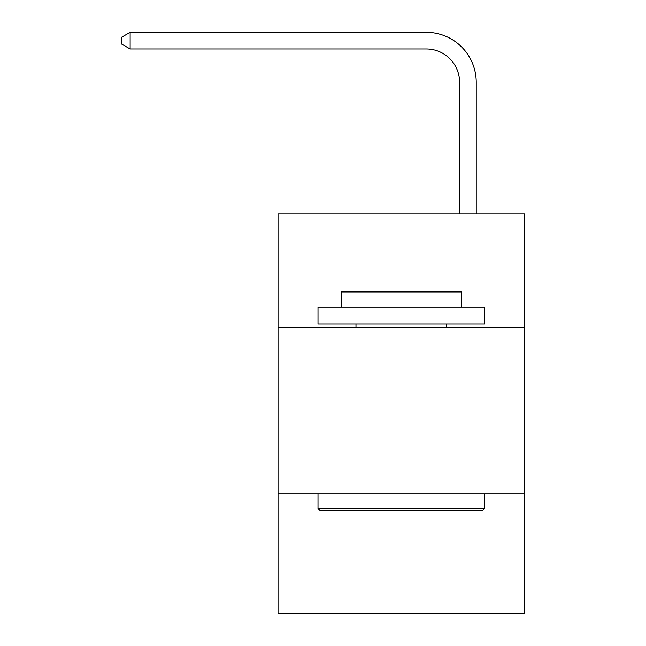 <?xml version="1.0" encoding="UTF-8"?>
<svg xmlns="http://www.w3.org/2000/svg" width="646" height="646" viewBox="0 0 646 646"><rect width="100%" height="100%" fill="white"/><g stroke="black" fill="none" stroke-linecap="round" stroke-linejoin="round"><path stroke-width="0.97" d="M278.03 327.231L524.528 327.231L524.528 213.971L278.03 213.971L278.03 613.7L524.528 613.7L524.528 493.786L278.03 493.786M524.528 493.786L524.528 327.231M459.572 213.971L459.572 82.268A33.309 33.309 0 0 0 426.263 48.959L130.137 48.959L121.472 43.96L121.472 37.298L130.137 32.3L426.263 32.3A49.968 49.968 0 0 1 476.231 82.268L476.231 213.971M320.004 510.437L318.002 508.442L484.557 508.442L482.554 510.437L320.004 510.437M484.557 307.246L484.557 323.896L318.002 323.896L318.002 307.246L484.557 307.246M341.322 307.246L341.322 291.919L461.236 291.919L461.236 307.246M484.557 493.786L484.557 508.442M318.002 493.786L318.002 508.442M446.58 323.896L446.58 327.231M355.978 323.896L355.978 327.231M459.572 82.268A33.309 33.309 0 0 0 426.263 48.959A33.309 33.309 0 0 1 459.572 82.268A33.309 33.309 0 0 0 426.263 48.959A33.309 33.309 0 0 1 459.572 82.268A33.309 33.309 0 0 0 426.263 48.959A33.309 33.309 0 0 1 459.572 82.268A33.309 33.309 0 0 0 426.263 48.959A33.309 33.309 0 0 1 459.572 82.268A33.309 33.309 0 0 0 426.263 48.959A33.309 33.309 0 0 1 459.572 82.268A33.309 33.309 0 0 0 426.263 48.959A33.309 33.309 0 0 1 459.572 82.268A33.309 33.309 0 0 0 426.263 48.959A33.309 33.309 0 0 1 459.572 82.268A33.309 33.309 0 0 0 426.263 48.959A33.309 33.309 0 0 1 459.572 82.268A33.309 33.309 0 0 0 426.263 48.959A33.309 33.309 0 0 1 459.572 82.268M130.137 32.3L426.263 32.3L130.137 32.3L426.263 32.3L130.137 32.3L426.263 32.3L130.137 32.3L426.263 32.3L130.137 32.3L426.263 32.3L130.137 32.3L426.263 32.3L130.137 32.3L426.263 32.3L130.137 32.3L426.263 32.3L130.137 32.3L426.263 32.3L130.137 32.3L130.137 48.959"/></g></svg>
